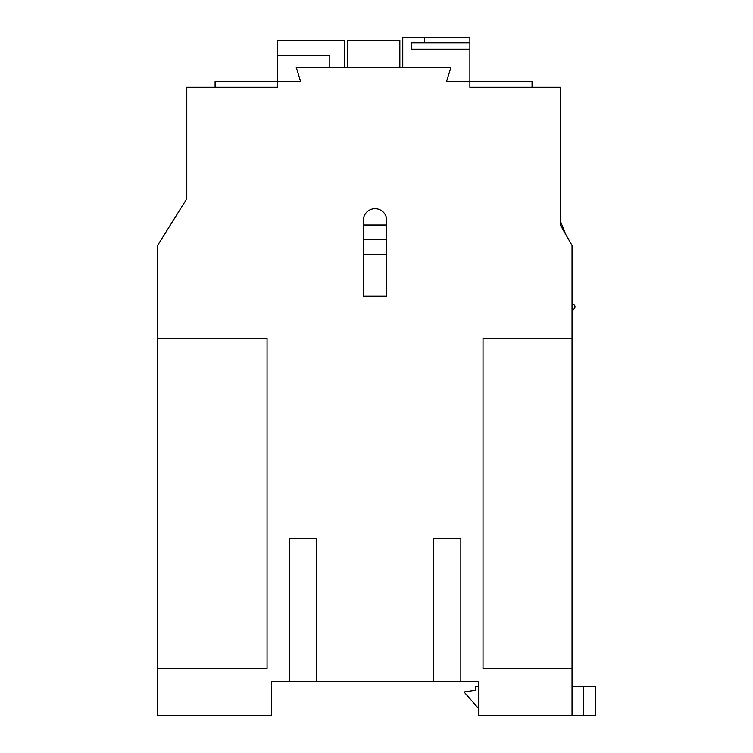 <?xml version="1.0" encoding="UTF-8"?>
<svg xmlns="http://www.w3.org/2000/svg" width="753" height="753" viewBox="0 0 753 753"><rect width="100%" height="100%" fill="white"/><g stroke="black" fill="none" stroke-linecap="round" stroke-linejoin="round"><path stroke-width="1.13" d="M186.791 145.64L186.791 198.754L157.603 245.459L157.603 715.35L271.428 715.35L271.428 681.493L478.654 681.493L478.654 715.35L572.045 715.35L572.045 338.266L483.031 338.266L483.031 668.655L572.045 668.655M572.045 303.29L573.617 304.278A2.918 2.918 0 0 1 574.257 308.655L572.045 311.215M344.394 67.422L344.394 40.568L277.264 40.568L277.264 87.263L277.264 81.428L215.104 81.428L215.104 87.263M469.9 87.263L469.9 81.428L532.06 81.428L532.06 87.263M565.785 234.494L560.373 221.156M386.713 254.213L363.37 254.213M363.37 239.614L386.713 239.614M386.713 225.025L363.37 225.025M402.77 67.422L402.77 37.65L424.363 37.65L424.363 42.902L424.372 37.65L469.891 37.65L469.891 87.263L560.373 87.263L560.373 225.025L572.045 245.459L572.045 338.266M329.805 67.422L329.805 55.157L277.264 55.157M469.891 49.322L411.524 49.322L411.524 42.902L469.891 42.902M347.312 67.422L347.312 40.568L399.852 40.568L399.852 67.422M157.603 668.655L267.051 668.655L267.051 338.266L157.603 338.266M277.264 87.263L186.791 87.263L186.791 198.754M469.891 81.428L446.548 81.428L450.925 67.422L296.24 67.422L300.616 81.428L277.264 81.428M363.37 220.356L363.37 296.24L386.713 296.24L386.713 220.356A11.671 11.671 0 0 0 375.041 208.685A11.671 11.671 0 0 0 363.37 220.356M460.845 538.48L433.417 538.48L460.845 538.48L460.845 681.493M289.237 538.48L316.665 538.48L289.237 538.48L289.237 681.493M316.665 538.48L316.665 681.493M433.417 538.48L433.417 681.493M363.37 296.24L386.713 296.24M478.654 686.162L475.736 686.162L475.736 690.247L464.055 691.998L478.654 708.677M595.397 715.341L595.397 686.162L595.397 715.341L572.045 715.341M583.726 715.341L583.726 686.162L572.045 686.162M583.726 686.162L595.397 686.162"/></g></svg>
